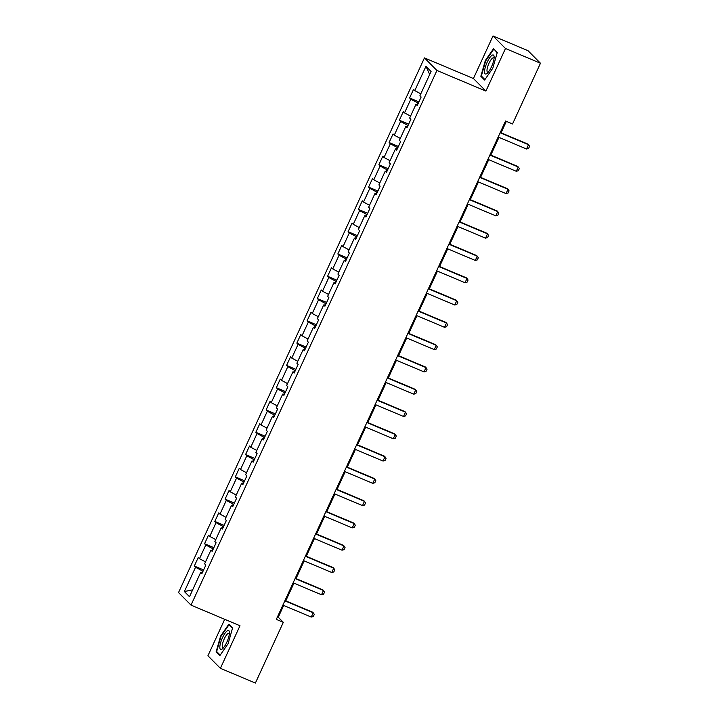 <?xml version="1.0" encoding="UTF-8"?>
<svg xmlns="http://www.w3.org/2000/svg" width="719" height="719" viewBox="0 0 719 719"><rect width="100%" height="100%" fill="white"/><g stroke="black" fill="none" stroke-linecap="round" stroke-linejoin="round"><path stroke-width="1.08" d="M224.696 619.302L207.926 655.764L220.4 668.319L255.389 683.05L283.313 622.33L278.262 617.235L283.672 605.461M424.444 57.906L178.528 592.564L191.011 605.119L436.927 70.462L424.444 57.906L473.426 78.524L485.9 91.088L505.484 48.506L493.009 35.95L473.426 78.524M493.009 35.95L527.989 50.681L540.472 63.236L505.484 48.506M202.3 572.8L200.673 572.414L201.904 573.654L205.85 565.08L204.618 563.84L210.928 550.125L212.159 551.365L216.095 542.791L214.873 541.551L221.173 527.836L222.405 529.076L226.35 520.502L225.119 519.262L231.428 505.547L232.659 506.787L236.605 498.213L235.374 496.973L241.683 483.258L242.914 484.498L246.86 475.924L245.628 474.684L251.938 460.969L253.16 462.209L257.105 453.635L255.874 452.395L262.183 438.68L263.415 439.92L267.36 431.346L266.129 430.106L272.438 416.391L273.669 417.631L277.615 409.057L276.384 407.817L282.693 394.102L283.924 395.342L287.861 386.768L286.629 385.528L292.939 371.813L294.17 373.053L298.115 364.479L296.884 363.239L303.193 349.524L304.425 350.764L308.37 342.19L307.139 340.95L313.448 327.235L314.679 328.475L318.616 319.901L317.385 318.661L323.694 304.946L324.925 306.186L328.871 297.612L327.639 296.372L333.949 282.657L335.18 283.897L339.125 275.323L337.894 274.083L344.203 260.368L345.435 261.608L349.371 253.034L348.14 251.794L354.449 238.079L355.68 239.319L359.626 230.745L358.395 229.505L364.704 215.79L365.935 217.03L369.881 208.456L368.649 207.216L374.959 193.501L376.19 194.741L380.126 186.167L378.895 184.927L385.204 171.212L386.436 172.452L390.381 163.878L389.15 162.638L395.459 148.923L396.69 150.163L400.636 141.589L399.404 140.349L405.714 126.634L406.945 127.865L410.882 119.3L409.659 118.06L415.959 104.345L417.191 105.576L421.136 97.011L419.905 95.771L431.076 71.478L425.954 66.319L429.692 74.488M200.673 572.414L189.501 596.707L184.379 591.548L195.55 567.255L194.319 566.015L203.612 569.933M425.954 66.319L414.782 90.612L413.551 89.372L409.605 97.946L410.837 99.186L404.527 112.901L403.296 111.661L399.351 120.235L400.582 121.475L394.273 135.19L393.05 133.95L389.105 142.524L390.336 143.764L384.027 157.479L382.796 156.239L378.85 164.813L380.081 166.053L373.772 179.768L372.541 178.528L368.595 187.102L369.827 188.342L363.517 202.057L362.286 200.817L358.35 209.391L359.581 210.631L353.272 224.346L352.04 223.106L348.095 231.68L349.326 232.92L343.017 246.635L341.786 245.395L337.84 253.969L339.071 255.209L332.762 268.924L331.531 267.684L327.594 276.258L328.826 277.498L322.516 291.213L321.285 289.973L317.34 298.547L318.571 299.787L312.262 313.502L311.03 312.262L307.085 320.836L308.316 322.076L302.007 335.791L300.776 334.551L296.839 343.125L298.07 344.365L291.761 358.08L290.53 356.84L286.584 365.414L287.816 366.654L281.506 380.369L280.275 379.129L276.33 387.703L277.561 388.943L271.252 402.658L270.02 401.418L266.084 409.992L267.315 411.232L261.006 424.947L259.775 423.707L255.829 432.281L257.06 433.521L250.751 447.236L249.52 445.996L245.574 454.57L246.806 455.81L240.497 469.525L239.265 468.285L235.329 476.859L236.551 478.099L230.251 491.814L229.019 490.574L225.074 499.148L226.305 500.388L219.996 514.103L218.765 512.863L214.819 521.437L216.051 522.677L209.741 536.392L208.51 535.152L204.564 543.726L205.796 544.966L199.487 558.681L198.264 557.441L194.319 566.015M540.472 63.236L512.539 123.965L505.538 121.017L276.321 619.383L283.313 622.33M213.282 548.912L212.743 548.678L211.97 550.368M212.554 550.511L210.928 550.125M199.487 558.681L205.508 561.899M205.796 544.966L212.743 548.678M223.537 526.623L222.998 526.389L222.225 528.079M222.8 528.222L221.173 527.836M209.741 536.392L215.763 539.61M216.051 522.677L222.998 526.389M233.792 504.334L233.253 504.1L232.471 505.79M233.055 505.933L231.428 505.547M219.996 514.103L226.018 517.321M226.305 500.388L233.253 504.1M244.038 482.045L243.498 481.811L242.725 483.501M243.31 483.644L241.683 483.258M230.251 491.814L236.263 495.031M236.551 478.099L243.498 481.811M254.292 459.756L253.753 459.522L252.98 461.212M253.555 461.355L251.938 460.969M240.497 469.525L246.518 472.743M246.806 455.81L253.753 459.522M264.547 437.467L264.008 437.233L263.226 438.923M263.81 439.066L262.183 438.68M250.751 447.236L256.773 450.454M257.06 433.521L264.008 437.233M274.802 415.178L274.254 414.944L273.481 416.634M274.065 416.777L272.438 416.391M261.006 424.947L267.019 428.164M267.315 411.232L274.254 414.944M285.048 392.889L284.508 392.655L283.735 394.345M284.311 394.479L282.693 394.102M271.252 402.658L277.273 405.876M277.561 388.943L284.508 392.655M295.302 370.6L294.763 370.366L293.981 372.056M294.565 372.19L292.939 371.813M281.506 380.369L287.528 383.587M287.816 366.654L294.763 370.366M305.557 348.311L305.009 348.077L304.236 349.767M304.82 349.901L303.193 349.524M291.761 358.08L297.774 361.298M298.07 344.365L305.009 348.077M315.803 326.013L315.264 325.788L314.491 327.478M315.066 327.612L313.448 327.235M302.007 335.791L308.029 339.009M308.316 322.076L315.264 325.788M326.058 303.724L325.518 303.499L324.736 305.189M325.321 305.323L323.694 304.946M312.262 313.502L318.283 316.719M318.571 299.787L325.518 303.499M336.312 281.435L335.773 281.21L334.991 282.9M335.575 283.034L333.949 282.657M322.516 291.213L328.529 294.431M328.826 277.498L335.773 281.21M346.558 259.146L346.019 258.921L345.246 260.611M345.821 260.745L344.203 260.368M332.762 268.924L338.784 272.142M339.071 255.209L346.019 258.921M356.813 236.857L356.273 236.632L355.492 238.322M356.076 238.456L354.449 238.079M343.017 246.635L349.039 249.853M349.326 232.92L356.273 236.632M367.067 214.568L366.528 214.343L365.746 216.033M366.331 216.167L364.704 215.79M353.272 224.346L359.284 227.564M359.581 210.631L366.528 214.343M377.313 192.279L376.774 192.054L376.001 193.744M376.585 193.878L374.959 193.501M363.517 202.057L369.539 205.275M369.827 188.342L376.774 192.054M387.568 169.99L387.029 169.765L386.247 171.455M386.831 171.589L385.204 171.212M373.772 179.768L379.794 182.986M380.081 166.053L387.029 169.765M397.823 147.701L397.283 147.476L396.502 149.166M397.086 149.3L395.459 148.923M384.027 157.479L390.04 160.697M390.336 143.764L397.283 147.476M408.068 125.412L407.529 125.187L406.756 126.877M407.34 127.011L405.714 126.634M394.273 135.19L400.294 138.407M400.582 121.475L407.529 125.187M418.323 103.123L417.784 102.898L417.011 104.588M417.586 104.722L415.959 104.345M404.527 112.901L410.549 116.118M410.837 99.186L417.784 102.898M414.782 90.612L420.804 93.83M220.4 668.319L239.984 625.746L191.011 605.119M485.9 91.088L436.927 70.462M285.785 600.877L293.927 583.172M296.039 578.579L304.182 560.883M306.285 556.29L314.428 538.585M316.54 534.001L324.682 516.296M326.794 511.712L334.937 494.007M337.04 489.423L345.183 471.718M347.295 467.134L355.438 449.429M357.55 444.845L365.692 427.14M367.795 422.556L375.947 404.851M378.05 400.267L386.193 382.562M388.305 377.978L396.448 360.273M398.551 355.689L406.702 337.984M408.805 333.4L416.948 315.695M419.06 311.111L427.203 293.406M429.315 288.822L437.458 271.117M439.561 266.533L447.703 248.828M449.815 244.244L457.958 226.539M460.07 221.955L468.213 204.25M470.316 199.666L478.459 181.961M480.571 177.377L488.713 159.672M490.825 155.088L498.968 137.383M501.071 132.799L506.338 121.349M203.037 571.201L202.497 570.967L201.715 572.657M184.379 591.548L192.674 589.814M195.55 567.255L202.497 570.967M277.462 616.902L278.262 617.235M409.605 97.946L418.907 101.855M399.351 120.235L408.653 124.144M389.105 142.524L398.398 146.442M378.85 164.813L388.152 168.731M368.595 187.102L377.897 191.02M358.35 209.391L367.643 213.309M348.095 231.68L357.397 235.598M337.84 253.969L347.142 257.887M327.594 276.258L336.887 280.176M317.34 298.547L326.642 302.465M307.085 320.836L316.387 324.754M296.839 343.125L306.132 347.043M286.584 365.414L295.886 369.332M276.33 387.703L285.632 391.621M266.084 409.992L275.377 413.91M255.829 432.281L265.131 436.199M245.574 454.57L254.877 458.488M235.329 476.859L244.622 480.777M225.074 499.148L234.376 503.066M214.819 521.437L224.121 525.355M204.564 543.726L213.867 547.644M485.298 60.594L480.84 76.268L484.597 80.052L492.821 68.161L497.278 52.478L493.522 48.694L485.298 60.594L485.738 60.773M219.888 655.575L228.112 643.676L232.57 628.002L228.813 624.218L220.589 636.117L216.131 651.791L219.888 655.575M482.188 76.843L480.84 76.268M217.48 652.358L216.131 651.791M500.136 132.763L528.51 144.708L529.588 146.29L528.6 148.438L526.542 148.995L498.168 137.05M526.542 148.995L528.51 144.708L527.908 144.097L500.28 132.467M484.543 71.433A10.282 2.894 -67.2 0 0 487.257 73.23A10.282 2.894 -67.2 0 0 494.133 57.556A10.282 2.894 -67.2 0 0 494.133 56.9A10.282 2.894 -67.2 0 0 489.324 58.311A10.282 2.894 -67.2 0 0 484.543 71.433M494.079 58.365A7.783 2.193 -67.2 0 0 493.638 57.853A7.783 2.193 -67.2 0 0 489.648 61.969A7.783 2.193 -67.2 0 0 486.988 70.282A7.783 2.193 -67.2 0 0 487.59 72.206A7.783 2.193 -67.2 0 0 488.264 72.17M494.456 49.638L497.18 52.838M484.921 79.584L481.371 76.016L485.702 60.827L493.665 49.305M226.827 642.22A10.282 2.894 -67.2 0 0 229.424 632.423A10.282 2.894 -67.2 0 0 222.441 637.807A10.282 2.894 -67.2 0 0 219.825 647.352A10.282 2.894 -67.2 0 0 222.548 648.745A10.282 2.894 -67.2 0 0 226.827 642.22M229.361 633.879A7.783 2.193 -67.2 0 0 228.93 633.376A7.783 2.193 -67.2 0 0 224.247 638.876A7.783 2.193 -67.2 0 0 222.881 647.729A7.783 2.193 -67.2 0 0 223.555 647.684M220.212 655.108L216.662 651.54L220.994 636.351L228.957 624.82L232.471 628.361M229.747 625.153L228.957 624.82M489.891 155.052L518.264 166.997L519.334 168.579L518.345 170.727L516.287 171.284L487.913 159.339M516.287 171.284L518.264 166.997L517.653 166.386L490.025 154.756M479.636 177.341L508.009 189.286L509.079 190.868L508.099 193.016L506.041 193.573L477.668 181.628M506.041 193.573L508.009 189.286L507.398 188.675L479.771 177.045M469.381 199.63L497.755 211.575L498.833 213.157L497.845 215.305L495.786 215.862L467.413 203.917M495.786 215.862L497.755 211.575L497.153 210.964L469.525 199.334M459.135 221.919L487.509 233.864L488.578 235.446L487.59 237.594L485.532 238.151L457.158 226.206M485.532 238.151L487.509 233.864L486.898 233.253L459.27 221.623M448.881 244.208L477.254 256.153L478.324 257.735L477.344 259.883L475.277 260.44L446.912 248.495M475.277 260.44L477.254 256.153L476.643 255.542L449.016 243.912M438.626 266.497L466.999 278.442L468.078 280.024L467.089 282.172L465.031 282.729L436.658 270.784M465.031 282.729L466.999 278.442L466.397 277.831L438.77 266.201M428.38 288.786L456.745 300.731L457.823 302.313L456.835 304.461L454.776 305.018L426.403 293.073M454.776 305.018L456.745 300.731L456.143 300.12L428.515 288.49M418.125 311.075L446.499 323.02L447.569 324.602L446.589 326.75L444.522 327.307L416.157 315.362M444.522 327.307L446.499 323.02L445.888 322.409L418.26 310.779M407.871 333.364L436.244 345.309L437.323 346.891L436.334 349.039L434.276 349.596L405.902 337.651M434.276 349.596L436.244 345.309L435.642 344.698L408.006 333.068M397.625 355.653L425.99 367.598L427.068 369.18L426.079 371.328L424.021 371.885L395.648 359.94M424.021 371.885L425.99 367.598L425.387 366.987L397.76 355.357M387.37 377.942L415.744 389.887L416.813 391.469L415.825 393.617L413.767 394.174L385.393 382.229M413.767 394.174L415.744 389.887L415.133 389.276L387.505 377.646M377.116 400.231L405.489 412.176L406.559 413.758L405.579 415.906L403.521 416.463L375.147 404.518M403.521 416.463L405.489 412.176L404.887 411.565L377.25 399.935M366.861 422.52L395.234 434.465L396.313 436.047L395.324 438.195L393.266 438.752L364.893 426.807M393.266 438.752L395.234 434.465L394.632 433.854L367.005 422.224M356.615 444.809L384.989 456.754L386.058 458.336L385.069 460.484L383.011 461.041L354.638 449.096M383.011 461.041L384.989 456.754L384.377 456.143L356.75 444.513M346.36 467.098L374.734 479.043L375.803 480.625L374.824 482.773L372.766 483.33L344.392 471.385M372.766 483.33L374.734 479.043L374.123 478.432L346.495 466.802M336.106 489.387L364.479 501.332L365.558 502.914L364.569 505.062L362.511 505.619L334.137 493.674M362.511 505.619L364.479 501.332L363.877 500.721L336.249 489.091M325.86 511.676L354.233 523.621L355.303 525.212L354.314 527.351L352.256 527.908L323.883 515.963M352.256 527.908L354.233 523.621L353.622 523.01L325.995 511.38M315.605 533.965L343.979 545.91L345.048 547.501L344.068 549.64L342.01 550.197L313.637 538.252M342.01 550.197L343.979 545.91L343.367 545.299L315.74 533.669M305.35 556.254L333.724 568.199L334.802 569.79L333.814 571.929L331.756 572.486L303.382 560.541M331.756 572.486L333.724 568.199L333.122 567.588L305.494 555.958M295.105 578.543L323.478 590.488L324.548 592.079L323.559 594.218L321.501 594.775L293.127 582.83M321.501 594.775L323.478 590.488L322.867 589.877L295.239 578.247M284.85 600.832L313.223 612.777L314.293 614.368L313.313 616.507L311.255 617.064L282.882 605.119M311.255 617.064L313.223 612.777L312.612 612.175L284.985 600.536"/></g></svg>
